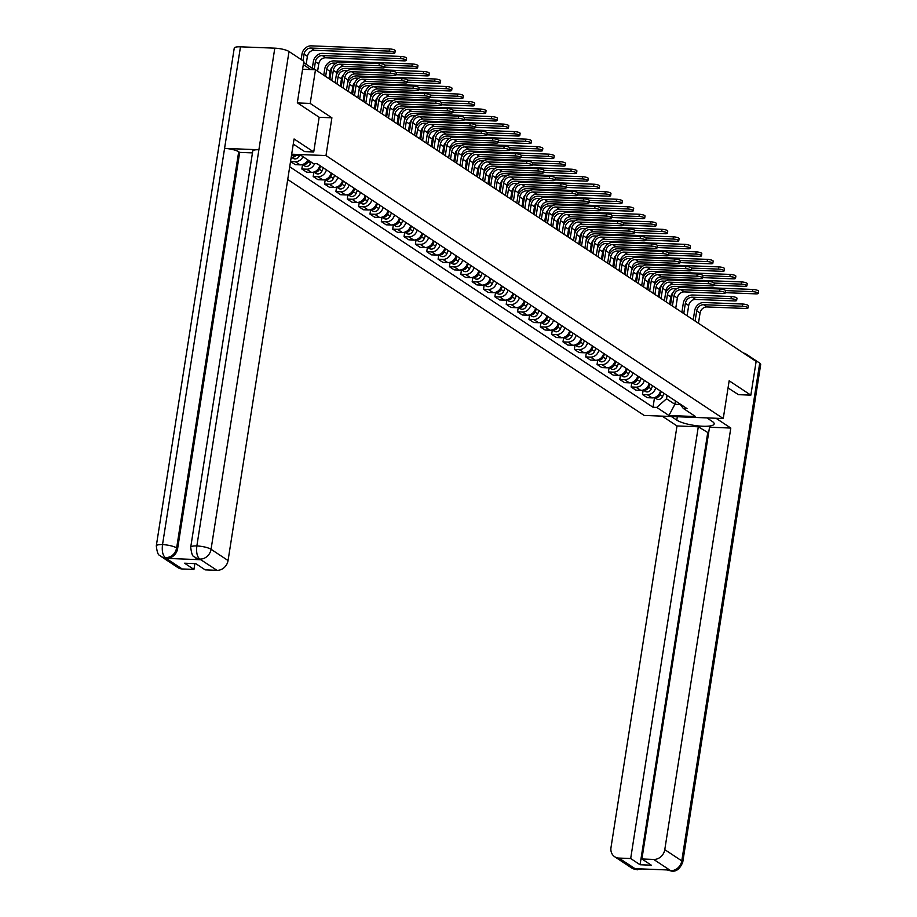 <?xml version="1.0" encoding="UTF-8"?>
<svg xmlns="http://www.w3.org/2000/svg" width="917" height="917" viewBox="0 0 917 917"><rect width="100%" height="100%" fill="white"/><g stroke="black" fill="none" stroke-linecap="round" stroke-linejoin="round"><path stroke-width="1.38" d="M287.732 179.491L644.158 415.435L723.249 418.542L325.982 155.558L331.897 117.8L310.198 103.438L315.482 69.749L756.135 361.447L750.851 395.147L729.164 380.784L723.249 418.542M738.196 394.654L750.851 395.147M310.198 103.438L297.544 102.945M302.587 69.245L315.482 69.749M303 156.704A8.104 7.038 123.5 0 1 295.308 161.679L290.551 161.484M290.54 161.53L295.285 164.67L300.111 164.854A8.104 7.038 -56.5 0 0 307.803 159.879M314.623 163.639A8.104 7.038 123.5 0 1 306.656 169.186L301.831 169.003L306.645 172.178L311.459 172.373A8.104 7.038 -56.5 0 0 319.827 165.53M311.195 162.126L310.645 163.455A4.402 3.828 123.5 0 1 304.57 165.874L302.541 164.521L301.831 169.003M326.383 169.863A8.104 7.038 123.5 0 1 318.016 176.706L313.19 176.523L317.993 179.698L322.818 179.892A8.104 7.038 -56.5 0 0 331.186 173.038M323.3 167.822L321.993 170.975A4.402 3.828 123.5 0 1 315.918 173.382L313.889 172.041L313.19 176.523M337.743 177.382A8.104 7.038 123.5 0 1 329.375 184.225L324.549 184.03L329.352 187.217L334.178 187.4A8.104 7.038 -56.5 0 0 342.545 180.557M334.659 175.342L333.352 178.494A4.402 3.828 123.5 0 1 327.277 180.901L325.248 179.56L324.549 184.03M349.09 184.902A8.104 7.038 123.5 0 1 340.723 191.745L335.897 191.55L340.7 194.736L345.526 194.92A8.104 7.038 -56.5 0 0 353.893 188.077M346.018 182.861L344.7 186.013A4.402 3.828 123.5 0 1 338.637 188.421L336.608 187.079L335.897 191.55M360.45 192.41A8.104 7.038 123.5 0 1 352.082 199.253L347.256 199.069L352.059 202.244L356.885 202.439A8.104 7.038 -56.5 0 0 365.253 195.596M357.366 190.381L356.06 193.521A4.402 3.828 123.5 0 1 349.985 195.94L347.956 194.587L347.256 199.069M371.798 199.929A8.104 7.038 123.5 0 1 363.43 206.772L358.604 206.589L363.419 209.764L368.244 209.959A8.104 7.038 -56.5 0 0 376.6 203.104M368.726 197.889L367.419 201.041A4.402 3.828 123.5 0 1 361.344 203.448L359.315 202.107L358.604 206.589M383.157 207.448A8.104 7.038 123.5 0 1 374.789 214.291L369.964 214.097L374.766 217.283L379.592 217.467A8.104 7.038 -56.5 0 0 387.96 210.623M380.074 205.408L378.767 208.56A4.402 3.828 123.5 0 1 372.703 210.967L370.663 209.626L369.964 214.097M394.516 214.968A8.104 7.038 123.5 0 1 386.149 221.811L381.323 221.616L386.126 224.803L390.951 224.986A8.104 7.038 -56.5 0 0 399.319 218.143M391.433 212.927L390.126 216.08A4.402 3.828 123.5 0 1 384.051 218.487L382.022 217.146L381.323 221.616M405.864 222.476A8.104 7.038 123.5 0 1 397.497 229.319L392.671 229.135L397.474 232.31L402.299 232.505A8.104 7.038 -56.5 0 0 410.667 225.662M402.792 220.447L401.474 223.599A4.402 3.828 123.5 0 1 395.41 226.006L393.382 224.654L392.671 229.135M417.224 229.995A8.104 7.038 123.5 0 1 408.856 236.838L404.03 236.655L408.833 239.83L413.659 240.025A8.104 7.038 -56.5 0 0 422.026 233.182M414.14 227.955L412.833 231.107A4.402 3.828 123.5 0 1 406.758 233.514L404.729 232.173L404.03 236.655M428.571 237.514A8.104 7.038 123.5 0 1 420.204 244.358L415.39 244.163L420.192 247.349L425.018 247.533A8.104 7.038 -56.5 0 0 433.386 240.69M425.499 235.474L424.193 238.626A4.402 3.828 123.5 0 1 418.118 241.033L416.089 239.692L415.39 244.163M439.931 245.034A8.104 7.038 123.5 0 1 431.563 251.877L426.737 251.682L431.54 254.869L436.366 255.052A8.104 7.038 -56.5 0 0 444.734 248.209M436.859 242.994L435.541 246.146A4.402 3.828 123.5 0 1 429.477 248.553L427.437 247.212L426.737 251.682M451.29 252.542A8.104 7.038 123.5 0 1 442.922 259.385L438.097 259.202L442.9 262.377L447.725 262.571A8.104 7.038 -56.5 0 0 456.093 255.728M448.207 250.513L446.9 253.665A4.402 3.828 123.5 0 1 440.825 256.072L438.796 254.72L438.097 259.202M462.638 260.061A8.104 7.038 123.5 0 1 454.27 266.904L449.445 266.721L454.247 269.896L459.073 270.091A8.104 7.038 -56.5 0 0 467.441 263.248M459.566 258.021L458.248 261.173A4.402 3.828 123.5 0 1 452.184 263.58L450.155 262.239L449.445 266.721M473.997 267.581A8.104 7.038 123.5 0 1 465.63 274.424L460.804 274.229L465.607 277.415L470.432 277.599A8.104 7.038 -56.5 0 0 478.8 270.756M470.914 265.54L469.607 268.692A4.402 3.828 123.5 0 1 463.532 271.1L461.503 269.758L460.804 274.229M485.345 275.1A8.104 7.038 123.5 0 1 476.978 281.943L472.163 281.748L476.966 284.935L481.792 285.118A8.104 7.038 -56.5 0 0 490.159 278.275M482.273 273.06L480.966 276.212A4.402 3.828 123.5 0 1 474.891 278.619L472.863 277.278L472.163 281.748M496.705 282.608A8.104 7.038 123.5 0 1 488.337 289.451L483.511 289.268L488.314 292.443L493.14 292.638A8.104 7.038 -56.5 0 0 501.507 285.795M493.633 280.579L492.314 283.731A4.402 3.828 123.5 0 1 486.251 286.138L484.21 284.786L483.511 289.268M508.064 290.127A8.104 7.038 123.5 0 1 499.696 296.97L494.871 296.787L499.673 299.962L504.499 300.157A8.104 7.038 -56.5 0 0 512.867 293.314M504.98 288.087L503.674 291.239A4.402 3.828 123.5 0 1 497.599 293.646L495.57 292.305L494.871 296.787M519.412 297.647A8.104 7.038 123.5 0 1 511.044 304.49L506.218 304.295L511.021 307.482L515.847 307.665A8.104 7.038 -56.5 0 0 524.215 300.822M516.34 295.606L515.022 298.759A4.402 3.828 123.5 0 1 508.958 301.166L506.929 299.825L506.218 304.295M530.771 305.166A8.104 7.038 123.5 0 1 522.403 312.009L517.578 311.814L522.381 315.001L527.206 315.184A8.104 7.038 -56.5 0 0 535.574 308.341M527.688 303.126L526.381 306.278A4.402 3.828 123.5 0 1 520.306 308.685L518.277 307.344L517.578 311.814M542.119 312.674A8.104 7.038 123.5 0 1 533.763 319.529L528.937 319.334L533.74 322.509L538.566 322.704A8.104 7.038 -56.5 0 0 546.933 315.861M539.047 310.645L537.74 313.797A4.402 3.828 123.5 0 1 531.665 316.205L529.636 314.852L528.937 319.334M553.478 320.193A8.104 7.038 123.5 0 1 545.111 327.037L540.285 326.853L545.088 330.028L549.913 330.223A8.104 7.038 -56.5 0 0 558.281 323.38M550.406 318.153L549.088 321.305A4.402 3.828 123.5 0 1 543.024 323.712L540.984 322.371L540.285 326.853M564.838 327.713A8.104 7.038 123.5 0 1 556.47 334.556L551.644 334.373L556.447 337.548L561.273 337.731A8.104 7.038 -56.5 0 0 569.64 330.888M561.754 325.673L560.447 328.825A4.402 3.828 123.5 0 1 554.372 331.232L552.343 329.891L551.644 334.373M576.185 335.232A8.104 7.038 123.5 0 1 567.818 342.075L562.992 341.881L567.795 345.067L572.621 345.25A8.104 7.038 -56.5 0 0 580.988 338.407M573.114 333.192L571.807 336.344A4.402 3.828 123.5 0 1 565.732 338.751L563.703 337.41L562.992 341.881M587.545 342.74A8.104 7.038 123.5 0 1 579.177 349.595L574.351 349.4L579.154 352.575L583.98 352.77A8.104 7.038 -56.5 0 0 592.348 345.927M584.461 340.711L583.155 343.864A4.402 3.828 123.5 0 1 577.08 346.271L575.051 344.918L574.351 349.4M598.904 350.26A8.104 7.038 123.5 0 1 590.537 357.103L585.711 356.919L590.514 360.094L595.339 360.289A8.104 7.038 -56.5 0 0 603.707 353.446M595.821 348.219L594.514 351.371A4.402 3.828 123.5 0 1 588.439 353.779L586.41 352.437L585.711 356.919M610.252 357.779A8.104 7.038 123.5 0 1 601.884 364.622L597.059 364.439L601.861 367.614L606.687 367.797A8.104 7.038 -56.5 0 0 615.055 360.954M607.18 355.739L605.862 358.891A4.402 3.828 123.5 0 1 599.798 361.298L597.769 359.957L597.059 364.439M621.611 365.298A8.104 7.038 123.5 0 1 613.244 372.142L608.418 371.947L613.221 375.133L618.047 375.317A8.104 7.038 -56.5 0 0 626.414 368.474M618.528 363.258L617.221 366.41A4.402 3.828 123.5 0 1 611.146 368.817L609.117 367.476L608.418 371.947M632.959 372.806A8.104 7.038 123.5 0 1 624.592 379.661L619.766 379.466L624.58 382.641L629.394 382.836A8.104 7.038 -56.5 0 0 637.762 375.993M629.887 370.777L628.581 373.93A4.402 3.828 123.5 0 1 622.505 376.337L620.477 374.996L619.766 379.466M644.319 380.326A8.104 7.038 123.5 0 1 635.951 387.169L631.125 386.985L635.928 390.161L640.754 390.355A8.104 7.038 -56.5 0 0 649.121 383.512M641.235 378.285L639.928 381.438A4.402 3.828 123.5 0 1 633.853 383.856L631.824 382.504L631.125 386.985M655.678 387.845A8.104 7.038 123.5 0 1 647.31 394.688L642.485 394.505L647.287 397.68L652.113 397.875A8.104 7.038 -56.5 0 0 660.481 391.02M652.595 385.805L651.288 388.957A4.402 3.828 123.5 0 1 645.213 391.364L643.184 390.023L642.485 394.505M291.549 155.111L301.177 155.489L313.408 163.581L317.122 163.73L687.028 408.604L683.303 408.455L695.533 416.547L668.963 415.504L656.732 407.412L666.521 398.769L674.889 404.305L680.357 404.523M289.715 166.768L653.019 407.263L656.732 407.412M291.686 154.216L325.982 155.558M319.15 117.296L331.897 117.8M675.416 400.924L674.889 404.305L668.963 415.504M667.049 395.376L666.521 398.769M295.079 155.248L290.953 158.893M654.532 397.542L653.019 407.263M679.852 403.858L683.303 408.455M329.879 79.286L331.301 70.231A8.895 7.726 123.5 0 1 340.631 61.989L379.306 63.514A4.046 0.94 8.9 0 1 384.98 65.245L384.636 67.445A4.046 0.94 -171.1 0 0 378.962 65.715L340.287 64.19A6.602 5.743 -56.5 0 0 333.352 70.311L331.759 80.524M340.287 64.19L343.634 66.414L382.309 67.927A4.046 0.94 -171.1 0 0 384.636 67.445M343.634 66.414A6.602 5.743 -56.5 0 0 336.711 72.523L335.106 82.748M301.143 59.548L301.991 54.092A8.895 7.726 123.5 0 1 311.322 45.85L389.553 48.922A4.046 0.94 8.9 0 1 395.227 50.653L394.883 52.854A4.046 0.94 -171.1 0 0 389.209 51.123L310.978 48.051A6.602 5.743 -56.5 0 0 304.054 54.172L303.011 60.786M306.163 64.259L307.401 56.384A6.602 5.743 -56.5 0 1 314.325 50.263L392.556 53.335A4.046 0.94 -171.1 0 0 394.883 52.854M299.504 155.42L299.286 155.947A4.402 3.828 123.5 0 1 293.211 158.354L292.271 157.735M296.053 155.294A4.402 3.828 123.5 0 1 292.924 157.162M341.239 86.806L342.66 77.75A8.895 7.726 123.5 0 1 351.979 69.509L390.665 71.022A4.046 0.94 8.9 0 1 396.339 72.764L395.995 74.965A4.046 0.94 -171.1 0 0 390.321 73.222L351.635 71.709A6.602 5.743 -56.5 0 0 344.712 77.83L343.107 88.043M351.635 71.709L354.982 73.922L393.668 75.446A4.046 0.94 -171.1 0 0 395.995 74.965M354.982 73.922A6.602 5.743 -56.5 0 0 348.059 80.043L346.466 90.256M352.598 94.313L354.008 85.258A8.895 7.726 123.5 0 1 363.338 77.028L402.013 78.541A4.046 0.94 8.9 0 1 407.698 80.272L407.354 82.473A4.046 0.94 -171.1 0 0 401.669 80.742L362.994 79.229A6.602 5.743 -56.5 0 0 356.071 85.338L354.466 95.563M362.994 79.229L366.341 81.441L405.016 82.954A4.046 0.94 -171.1 0 0 407.354 82.473M366.341 81.441A6.602 5.743 -56.5 0 0 359.418 87.562L357.813 97.775M190.713 547.243A10.832 2.499 8.9 0 1 196.857 545.947C196.112 552.286 197.063 556.642 199.7 559.003L195.344 557.719C194.404 555.519 192.226 559.508 190.713 547.243L252.748 151.041A10.832 2.499 8.9 0 1 258.892 149.758L274.802 48.165A10.832 2.499 8.9 0 1 289.015 51.512L303.825 61.324L297.326 102.796L319.162 117.261L313.729 151.97L304.627 151.603L294.3 144.771A19.819 4.585 -171.1 0 0 293.257 144.152M313.729 151.97L294.07 138.96L228.058 560.539A10.568 9.181 123.5 0 1 216.974 570.328L205.19 569.87L195.802 563.657L184.569 563.21L193.957 569.423L182.174 568.964A10.568 9.181 123.5 0 1 177.932 567.623L160.934 556.367A10.568 9.181 -56.5 0 0 165.175 557.719L182.174 568.964M160.934 556.367C159.994 554.177 157.816 558.132 156.303 545.89L234.248 48.108A10.832 2.499 8.9 0 1 240.472 46.824L224.573 148.405A10.832 2.499 8.9 0 1 238.695 151.752L176.649 547.942L177.634 548.595A10.568 9.181 123.5 0 1 166.55 558.384L200.559 559.714A10.568 9.181 123.5 0 1 196.318 558.373L195.344 557.719M274.802 48.165L240.472 46.824M289.015 51.512L211.059 549.294A10.832 2.499 8.9 0 0 196.857 545.947L258.892 149.758L224.573 148.405L162.527 544.606C161.77 550.934 162.699 555.278 165.301 557.651L165.175 557.719M193.957 569.423L194.863 563.611M252.462 152.898L239.681 152.405L177.634 548.595M239.681 152.405L238.695 151.752M677.319 416.742L676.792 420.135A19.819 4.585 -171.1 0 0 698.433 425.947A19.819 4.585 -171.1 0 0 714.171 423.895A19.819 4.585 -171.1 0 0 712.383 421.533L706.904 417.9M676.792 420.135L671.313 416.501M662.212 416.146L677.01 425.947L698.296 426.783L630.678 858.53L618.895 858.071L636.169 869.396L635.298 868.686L669.318 870.015L670.694 870.68L653.695 859.435A10.568 9.181 -56.5 0 0 664.779 849.646L681.778 860.891L759.723 363.121L744.913 353.309L744.81 353.962M708.612 433.03L698.296 426.783M707.683 432.996L640.066 864.742L651.299 865.189L641.911 858.965L709.517 427.219L730.803 428.056L664.779 849.646M715.994 418.255L730.803 428.056M677.01 425.947L610.997 847.537A10.568 9.181 -56.5 0 0 614.654 856.719A10.568 9.181 -56.5 0 0 618.895 858.071M759.723 363.121A10.832 2.499 8.9 0 1 760.697 364.416L682.752 862.186A10.832 2.499 8.9 0 0 681.778 860.891A10.568 9.181 123.5 0 1 670.694 870.68M743.767 353.263L744.913 353.309M641.911 858.965L653.695 859.435M640.066 864.742L630.678 858.53M738.437 394.654L728.052 387.925M639.619 868.846L636.283 869.327M642.026 868.949L636.169 869.396M682.752 862.186C680.07 868.708 676.425 871.7 671.806 871.15L670.568 870.749M312.296 68.317L313.35 61.599A8.895 7.726 123.5 0 1 322.681 53.369L400.901 56.441A4.046 0.94 8.9 0 1 406.586 58.172L406.242 60.373A4.046 0.94 -171.1 0 0 400.557 58.642L322.337 55.57A6.602 5.743 -56.5 0 0 315.402 61.68L314.176 69.554M317.614 71.171L318.749 63.903A6.602 5.743 -56.5 0 1 325.684 57.782L403.904 60.854A4.046 0.94 -171.1 0 0 406.242 60.373M308.57 160.395L308.02 161.724A4.402 3.828 123.5 0 1 302.656 164.487M323.747 75.228L324.71 69.119A8.895 7.726 123.5 0 1 334.029 60.889L412.26 63.949A4.046 0.94 8.9 0 1 417.934 65.692L417.59 67.892A4.046 0.94 -171.1 0 0 411.916 66.15L384.957 65.096M384.682 67.17L415.263 68.374A4.046 0.94 -171.1 0 0 417.59 67.892M332.275 67.25A6.602 5.743 -56.5 0 0 330.109 71.423L328.974 78.679M336.092 63.181L333.685 63.09A6.602 5.743 -56.5 0 0 326.761 69.199L325.627 76.466M320.686 166.092L319.38 169.244A4.402 3.828 123.5 0 1 314.004 172.006M363.946 101.833L365.367 92.777A8.895 7.726 123.5 0 1 374.698 84.536L413.372 86.06A4.046 0.94 8.9 0 1 419.046 87.791L418.702 89.992A4.046 0.94 -171.1 0 0 413.028 88.261L374.354 86.737A6.602 5.743 -56.5 0 0 367.419 92.858L365.826 103.071M374.354 86.737L377.701 88.96L416.375 90.474A4.046 0.94 -171.1 0 0 418.702 89.992M377.701 88.96A6.602 5.743 -56.5 0 0 370.766 95.07L369.173 105.295M375.305 109.352L376.715 100.297A8.895 7.726 123.5 0 1 386.046 92.055L424.731 93.58A4.046 0.94 8.9 0 1 430.405 95.311L430.062 97.511A4.046 0.94 -171.1 0 0 424.388 95.781L385.702 94.256A6.602 5.743 -56.5 0 0 378.778 100.377L377.174 110.59M385.702 94.256L389.049 96.48L427.735 97.993A4.046 0.94 -171.1 0 0 430.062 97.511M389.049 96.48A6.602 5.743 -56.5 0 0 382.125 102.589L380.521 112.814M386.653 116.872L388.074 107.816A8.895 7.726 123.5 0 1 397.405 99.575L436.079 101.088A4.046 0.94 8.9 0 1 441.765 102.83L441.409 105.031A4.046 0.94 -171.1 0 0 435.735 103.289L397.061 101.776A6.602 5.743 -56.5 0 0 390.138 107.897L388.533 118.11M397.061 101.776L400.408 103.988L439.083 105.512A4.046 0.94 -171.1 0 0 441.409 105.031M400.408 103.988A6.602 5.743 -56.5 0 0 393.485 110.109L391.88 120.322M336.092 76.42A8.895 7.726 123.5 0 1 345.388 68.397L423.62 71.469A4.046 0.94 8.9 0 1 429.294 73.2L428.95 75.4A4.046 0.94 -171.1 0 0 423.276 73.669L396.316 72.615M396.041 74.69L426.623 75.882A4.046 0.94 -171.1 0 0 428.95 75.4M343.634 74.77A6.602 5.743 -56.5 0 0 341.468 78.931L340.322 86.198M347.451 70.701L345.044 70.598A6.602 5.743 -56.5 0 0 338.121 76.719L336.975 83.986M332.034 173.611L330.728 176.763A4.402 3.828 123.5 0 1 325.363 179.526M347.451 83.94A8.895 7.726 123.5 0 1 356.747 75.916L434.967 78.988A4.046 0.94 8.9 0 1 440.653 80.719L440.298 82.92A4.046 0.94 -171.1 0 0 434.624 81.189L407.675 80.134M407.389 82.209L437.971 83.401A4.046 0.94 -171.1 0 0 440.298 82.92M354.994 82.278A6.602 5.743 -56.5 0 0 352.816 86.45L351.681 93.717M358.811 78.209L356.404 78.117A6.602 5.743 -56.5 0 0 349.469 84.238L348.334 91.494M343.394 181.119L342.087 184.271A4.402 3.828 123.5 0 1 336.722 187.034M358.811 91.459A8.895 7.726 123.5 0 1 368.095 83.436L446.327 86.507A4.046 0.94 8.9 0 1 452.001 88.238L451.657 90.439A4.046 0.94 -171.1 0 0 445.983 88.708L419.023 87.642M418.748 89.717L449.33 90.921A4.046 0.94 -171.1 0 0 451.657 90.439M366.341 89.797A6.602 5.743 -56.5 0 0 364.175 93.97L363.04 101.237M370.159 85.728L367.751 85.636A6.602 5.743 -56.5 0 0 360.828 91.746L359.693 99.013M354.753 188.638L353.435 191.791A4.402 3.828 123.5 0 1 348.07 194.553M398.012 124.38L399.434 115.324A8.895 7.726 123.5 0 1 408.753 107.094L447.439 108.607A4.046 0.94 8.9 0 1 453.113 110.338L452.769 112.539A4.046 0.94 -171.1 0 0 447.095 110.808L408.409 109.295A6.602 5.743 -56.5 0 0 401.486 115.404L399.892 125.629M408.409 109.295L411.767 111.507L450.442 113.02A4.046 0.94 -171.1 0 0 452.769 112.539M411.767 111.507A6.602 5.743 -56.5 0 0 404.833 117.628L403.239 127.841M370.159 98.979A8.895 7.726 123.5 0 1 379.455 90.955L457.675 94.015A4.046 0.94 8.9 0 1 463.36 95.758L463.016 97.959A4.046 0.94 -171.1 0 0 457.331 96.216L430.382 95.162M430.107 97.236L460.689 98.44A4.046 0.94 -171.1 0 0 463.016 97.959M377.701 97.317A6.602 5.743 -56.5 0 0 375.534 101.489L374.388 108.745M381.518 93.247L379.111 93.156A6.602 5.743 -56.5 0 0 372.176 99.265L371.041 106.532M366.101 196.158L364.794 199.31A4.402 3.828 123.5 0 1 359.43 202.072M409.372 131.899L410.782 122.844A8.895 7.726 123.5 0 1 420.112 114.602L458.787 116.127A4.046 0.94 8.9 0 1 464.472 117.857L464.128 120.058A4.046 0.94 -171.1 0 0 458.443 118.327L419.768 116.803A6.602 5.743 -56.5 0 0 412.845 122.924L411.24 133.137M419.768 116.803L423.115 119.027L461.801 120.54A4.046 0.94 -171.1 0 0 464.128 120.058M423.115 119.027A6.602 5.743 -56.5 0 0 416.192 125.136L414.587 135.361M381.518 106.487A8.895 7.726 123.5 0 1 390.802 98.463L469.034 101.535A4.046 0.94 8.9 0 1 474.708 103.266L474.364 105.466A4.046 0.94 -171.1 0 0 468.69 103.736L441.73 102.681M441.455 104.756L472.037 105.948A4.046 0.94 -171.1 0 0 474.364 105.466M389.049 104.836A6.602 5.743 -56.5 0 0 386.882 108.997L385.748 116.264M392.877 100.767L390.459 100.664A6.602 5.743 -56.5 0 0 383.535 106.785L382.4 114.052M377.46 203.677L376.153 206.829A4.402 3.828 123.5 0 1 370.777 209.592M420.72 139.418L422.141 130.363A8.895 7.726 123.5 0 1 431.471 122.121L470.146 123.646A4.046 0.94 8.9 0 1 475.82 125.377L475.476 127.578A4.046 0.94 -171.1 0 0 469.802 125.847L431.128 124.322A6.602 5.743 -56.5 0 0 424.193 130.443L422.599 140.656M431.128 124.322L434.475 126.546L473.149 128.059A4.046 0.94 -171.1 0 0 475.476 127.578M434.475 126.546A6.602 5.743 -56.5 0 0 427.54 132.656L425.947 142.88M392.866 114.006A8.895 7.726 123.5 0 1 402.162 105.982L480.393 109.054A4.046 0.94 8.9 0 1 486.067 110.785L485.723 112.986A4.046 0.94 -171.1 0 0 480.05 111.255L453.09 110.2M452.815 112.275L483.397 113.467A4.046 0.94 -171.1 0 0 485.723 112.986M400.408 112.344A6.602 5.743 -56.5 0 0 398.242 116.516L397.095 123.784M404.225 108.275L401.818 108.183A6.602 5.743 -56.5 0 0 394.895 114.304L393.748 121.56M388.808 211.185L387.501 214.337A4.402 3.828 123.5 0 1 382.137 217.1M432.079 146.938L433.5 137.882A8.895 7.726 123.5 0 1 442.819 129.641L481.505 131.154A4.046 0.94 8.9 0 1 487.179 132.896L486.835 135.097A4.046 0.94 -171.1 0 0 481.161 133.355L442.475 131.842A6.602 5.743 -56.5 0 0 435.552 137.963L433.947 148.176M442.475 131.842L445.822 134.054L484.508 135.578A4.046 0.94 -171.1 0 0 486.835 135.097M445.822 134.054A6.602 5.743 -56.5 0 0 438.899 140.175L437.294 150.388M404.225 121.525A8.895 7.726 123.5 0 1 413.521 113.502L491.741 116.574A4.046 0.94 8.9 0 1 497.427 118.304L497.071 120.505A4.046 0.94 -171.1 0 0 491.397 118.774L464.449 117.708M464.162 119.783L494.744 120.987A4.046 0.94 -171.1 0 0 497.071 120.505M411.767 119.863A6.602 5.743 -56.5 0 0 409.59 124.036L408.455 131.303M415.584 115.794L413.177 115.702A6.602 5.743 -56.5 0 0 406.242 121.812L405.108 129.079M400.167 218.705L398.861 221.857A4.402 3.828 123.5 0 1 393.496 224.619M443.427 154.446L444.848 145.39A8.895 7.726 123.5 0 1 454.179 137.16L492.853 138.673A4.046 0.94 8.9 0 1 498.539 140.416L498.183 142.616A4.046 0.94 -171.1 0 0 492.509 140.874L453.835 139.361A6.602 5.743 -56.5 0 0 446.911 145.471L445.307 155.695M453.835 139.361L457.182 141.573L495.856 143.098A4.046 0.94 -171.1 0 0 498.183 142.616M457.182 141.573A6.602 5.743 -56.5 0 0 450.258 147.694L448.654 157.907M415.584 129.045A8.895 7.726 123.5 0 1 424.869 121.021L503.101 124.082A4.046 0.94 8.9 0 1 508.775 125.824L508.431 128.025A4.046 0.94 -171.1 0 0 502.757 126.282L475.797 125.228M475.522 127.303L506.104 128.506A4.046 0.94 -171.1 0 0 508.431 128.025M423.115 127.383A6.602 5.743 -56.5 0 0 420.949 131.555L419.814 138.811M426.932 123.314L424.525 123.222A6.602 5.743 -56.5 0 0 417.602 129.331L416.467 136.599M411.527 226.224L410.208 229.376A4.402 3.828 123.5 0 1 404.844 232.139M454.786 161.965L456.207 152.91A8.895 7.726 123.5 0 1 465.538 144.668L504.212 146.193A4.046 0.94 8.9 0 1 509.886 147.924L509.543 150.124A4.046 0.94 -171.1 0 0 503.869 148.394L465.183 146.88A6.602 5.743 -56.5 0 0 458.259 152.99L456.666 163.215M465.183 146.88L468.541 149.093L507.216 150.606A4.046 0.94 -171.1 0 0 509.543 150.124M468.541 149.093A6.602 5.743 -56.5 0 0 461.606 155.202L460.013 165.427M426.932 136.553A8.895 7.726 123.5 0 1 436.228 128.529L514.46 131.601A4.046 0.94 8.9 0 1 520.134 133.332L519.79 135.544A4.046 0.94 -171.1 0 0 514.105 133.802L487.156 132.747M486.881 134.822L517.463 136.025A4.046 0.94 -171.1 0 0 519.79 135.544M434.475 134.902A6.602 5.743 -56.5 0 0 432.308 139.063L431.162 146.33M438.292 130.833L435.884 130.73A6.602 5.743 -56.5 0 0 428.95 136.851L427.815 144.118M422.875 233.743L421.568 236.895A4.402 3.828 123.5 0 1 416.203 239.658M466.145 169.485L467.555 160.429A8.895 7.726 123.5 0 1 476.886 152.188L515.572 153.712A4.046 0.94 8.9 0 1 521.246 155.443L520.902 157.644A4.046 0.94 -171.1 0 0 515.216 155.913L476.542 154.388A6.602 5.743 -56.5 0 0 469.619 160.509L468.014 170.722M476.542 154.388L479.889 156.612L518.575 158.125A4.046 0.94 -171.1 0 0 520.902 157.644M479.889 156.612A6.602 5.743 -56.5 0 0 472.966 162.722L471.361 172.946M438.292 144.072A8.895 7.726 123.5 0 1 447.576 136.048L525.808 139.12A4.046 0.94 8.9 0 1 531.482 140.851L531.138 143.052A4.046 0.94 -171.1 0 0 525.464 141.321L498.504 140.267M498.229 142.341L528.811 143.533A4.046 0.94 -171.1 0 0 531.138 143.052M445.822 142.41A6.602 5.743 -56.5 0 0 443.656 146.582L442.521 153.85M449.651 138.341L447.232 138.249A6.602 5.743 -56.5 0 0 440.309 144.37L439.174 151.637M434.234 241.263L432.927 244.403A4.402 3.828 123.5 0 1 427.551 247.166M477.493 177.004L478.915 167.949A8.895 7.726 123.5 0 1 488.245 159.707L526.92 161.22A4.046 0.94 8.9 0 1 532.594 162.962L532.25 165.163A4.046 0.94 -171.1 0 0 526.576 163.421L487.901 161.908A6.602 5.743 -56.5 0 0 480.966 168.029L479.373 178.242M487.901 161.908L491.248 164.12L529.923 165.645A4.046 0.94 -171.1 0 0 532.25 165.163M491.248 164.12A6.602 5.743 -56.5 0 0 484.314 170.241L482.72 180.454M449.639 151.592A8.895 7.726 123.5 0 1 458.936 143.568L537.167 146.64A4.046 0.94 8.9 0 1 542.841 148.371L542.497 150.571A4.046 0.94 -171.1 0 0 536.823 148.841L509.863 147.775M509.588 149.849L540.17 151.053A4.046 0.94 -171.1 0 0 542.497 150.571M457.182 149.93A6.602 5.743 -56.5 0 0 455.015 154.102L453.881 161.369M460.999 145.86L458.592 145.769A6.602 5.743 -56.5 0 0 451.668 151.878L450.522 159.145M445.593 248.771L444.275 251.923A4.402 3.828 123.5 0 1 438.911 254.685M488.853 184.523L490.274 175.456A8.895 7.726 123.5 0 1 499.593 167.226L538.279 168.739A4.046 0.94 8.9 0 1 543.953 170.482L543.609 172.683A4.046 0.94 -171.1 0 0 537.935 170.94L499.249 169.427A6.602 5.743 -56.5 0 0 492.326 175.537L490.721 185.761M499.249 169.427L502.596 171.639L541.282 173.164A4.046 0.94 -171.1 0 0 543.609 172.683M502.596 171.639A6.602 5.743 -56.5 0 0 495.673 177.76L494.068 187.974M460.999 159.111A8.895 7.726 123.5 0 1 470.295 151.087L548.515 154.148A4.046 0.94 8.9 0 1 554.2 155.89L553.857 158.091A4.046 0.94 -171.1 0 0 548.171 156.349L521.223 155.294M520.936 157.369L551.518 158.572A4.046 0.94 -171.1 0 0 553.857 158.091M468.541 157.449A6.602 5.743 -56.5 0 0 466.363 161.621L465.228 168.877M472.358 153.38L469.951 153.288A6.602 5.743 -56.5 0 0 463.016 159.398L461.881 166.665M456.941 256.29L455.634 259.442A4.402 3.828 123.5 0 1 450.27 262.205M500.201 192.031L501.622 182.976A8.895 7.726 123.5 0 1 510.952 174.746L549.627 176.259A4.046 0.94 8.9 0 1 555.312 177.99L554.957 180.19A4.046 0.94 -171.1 0 0 549.283 178.46L510.609 176.947A6.602 5.743 -56.5 0 0 503.685 183.056L502.08 193.281M510.609 176.947L513.956 179.159L552.63 180.672A4.046 0.94 -171.1 0 0 554.957 180.19M513.956 179.159A6.602 5.743 -56.5 0 0 507.032 185.28L505.427 195.493M472.358 166.63A8.895 7.726 123.5 0 1 481.643 158.595L559.874 161.667A4.046 0.94 8.9 0 1 565.548 163.409L565.204 165.61A4.046 0.94 -171.1 0 0 559.53 163.868L532.571 162.813M532.296 164.888L562.878 166.092A4.046 0.94 -171.1 0 0 565.204 165.61M479.889 164.968A6.602 5.743 -56.5 0 0 477.723 169.129L476.588 176.396M483.706 160.899L481.299 160.796A6.602 5.743 -56.5 0 0 474.376 166.917L473.241 174.184M468.3 263.809L466.982 266.962A4.402 3.828 123.5 0 1 461.618 269.724M511.56 199.551L512.981 190.495A8.895 7.726 123.5 0 1 522.312 182.254L560.986 183.778A4.046 0.94 8.9 0 1 566.66 185.509L566.316 187.71A4.046 0.94 -171.1 0 0 560.642 185.979L521.956 184.455A6.602 5.743 -56.5 0 0 515.033 190.576L513.44 200.789M521.956 184.455L525.315 186.678L563.989 188.191A4.046 0.94 -171.1 0 0 566.316 187.71M525.315 186.678A6.602 5.743 -56.5 0 0 518.38 192.788L516.787 203.012M483.706 174.138A8.895 7.726 123.5 0 1 493.002 166.115L571.234 169.186A4.046 0.94 8.9 0 1 576.908 170.917L576.564 173.118A4.046 0.94 -171.1 0 0 570.878 171.387L543.93 170.333M543.655 172.407L574.237 173.6A4.046 0.94 -171.1 0 0 576.564 173.118M491.248 172.476A6.602 5.743 -56.5 0 0 489.082 176.649L487.936 183.916M495.065 168.407L492.658 168.315A6.602 5.743 -56.5 0 0 485.723 174.436L484.589 181.704M479.648 271.329L478.342 274.47A4.402 3.828 123.5 0 1 472.977 277.243M522.919 207.07L524.329 198.015A8.895 7.726 123.5 0 1 533.66 189.773L572.346 191.286A4.046 0.94 8.9 0 1 578.019 193.029L577.676 195.229A4.046 0.94 -171.1 0 0 571.99 193.487L533.316 191.974A6.602 5.743 -56.5 0 0 526.392 198.095L524.788 208.308M533.316 191.974L536.663 194.186L575.349 195.711A4.046 0.94 -171.1 0 0 577.676 195.229M536.663 194.186A6.602 5.743 -56.5 0 0 529.739 200.307L528.135 210.52M495.065 181.658A8.895 7.726 123.5 0 1 504.35 173.634L582.582 176.706A4.046 0.94 8.9 0 1 588.256 178.437L587.912 180.638A4.046 0.94 -171.1 0 0 582.238 178.907L555.278 177.841M555.003 179.915L585.585 181.119A4.046 0.94 -171.1 0 0 587.912 180.638M502.596 179.996A6.602 5.743 -56.5 0 0 500.43 184.168L499.295 191.435M506.425 175.926L504.006 175.835A6.602 5.743 -56.5 0 0 497.083 181.956L495.948 189.211M491.008 278.837L489.701 281.989A4.402 3.828 123.5 0 1 484.325 284.751M534.267 214.589L535.688 205.523A8.895 7.726 123.5 0 1 545.019 197.293L583.693 198.806A4.046 0.94 8.9 0 1 589.367 200.548L589.023 202.749A4.046 0.94 -171.1 0 0 583.35 201.006L544.675 199.493A6.602 5.743 -56.5 0 0 537.74 205.603L536.147 215.827M544.675 199.493L548.022 201.706L586.697 203.23A4.046 0.94 -171.1 0 0 589.023 202.749M548.022 201.706A6.602 5.743 -56.5 0 0 541.099 207.827L539.494 218.04M506.413 189.177A8.895 7.726 123.5 0 1 515.709 181.153L593.941 184.214A4.046 0.94 8.9 0 1 599.615 185.956L599.271 188.157A4.046 0.94 -171.1 0 0 593.597 186.415L566.637 185.36M566.362 187.435L596.944 188.638A4.046 0.94 -171.1 0 0 599.271 188.157M513.956 187.515A6.602 5.743 -56.5 0 0 511.789 191.687L510.654 198.943M517.773 183.446L515.365 183.354A6.602 5.743 -56.5 0 0 508.442 189.464L507.296 196.731M502.367 286.356L501.049 289.508A4.402 3.828 123.5 0 1 495.684 292.271M545.626 222.097L547.048 213.042A8.895 7.726 123.5 0 1 556.367 204.812L595.053 206.325A4.046 0.94 8.9 0 1 600.727 208.056L600.383 210.257A4.046 0.94 -171.1 0 0 594.709 208.526L556.023 207.013A6.602 5.743 -56.5 0 0 549.1 213.122L547.495 223.347M556.023 207.013L559.37 209.225L598.056 210.738A4.046 0.94 -171.1 0 0 600.383 210.257M559.37 209.225A6.602 5.743 -56.5 0 0 552.447 215.346L550.853 225.559M517.773 196.696A8.895 7.726 123.5 0 1 527.069 188.661L605.289 191.733A4.046 0.94 8.9 0 1 610.974 193.476L610.63 195.676A4.046 0.94 -171.1 0 0 604.945 193.934L577.997 192.879M577.71 194.954L608.292 196.158A4.046 0.94 -171.1 0 0 610.63 195.676M525.315 195.034A6.602 5.743 -56.5 0 0 523.137 199.195L522.002 206.463M529.132 190.965L526.725 190.862A6.602 5.743 -56.5 0 0 519.79 196.983L518.655 204.25M513.715 293.876L512.408 297.028A4.402 3.828 123.5 0 1 507.044 299.79M556.974 229.617L558.396 220.561A8.895 7.726 123.5 0 1 567.726 212.32L606.401 213.844A4.046 0.94 8.9 0 1 612.086 215.575L611.742 217.776A4.046 0.94 -171.1 0 0 606.057 216.045L567.382 214.521A6.602 5.743 -56.5 0 0 560.459 220.642L558.854 230.855M567.382 214.521L570.729 216.744L609.404 218.257A4.046 0.94 -171.1 0 0 611.742 217.776M570.729 216.744A6.602 5.743 -56.5 0 0 563.806 222.854L562.201 233.078M529.132 204.204A8.895 7.726 123.5 0 1 538.417 196.181L616.648 199.253A4.046 0.94 8.9 0 1 622.322 200.983L621.978 203.184A4.046 0.94 -171.1 0 0 616.304 201.453L589.344 200.399M589.069 202.474L619.651 203.666A4.046 0.94 -171.1 0 0 621.978 203.184M536.663 202.542A6.602 5.743 -56.5 0 0 534.496 206.715L533.362 213.982M540.48 198.473L538.073 198.381A6.602 5.743 -56.5 0 0 531.149 204.502L530.015 211.77M525.074 301.395L523.767 304.547A4.402 3.828 123.5 0 1 518.392 307.31M568.334 237.136L569.755 228.081A8.895 7.726 123.5 0 1 579.086 219.839L617.76 221.352A4.046 0.94 8.9 0 1 623.434 223.095L623.09 225.295A4.046 0.94 -171.1 0 0 617.416 223.565L578.742 222.04A6.602 5.743 -56.5 0 0 571.807 228.161L570.214 238.374M578.742 222.04L582.089 224.252L620.763 225.777A4.046 0.94 -171.1 0 0 623.09 225.295M582.089 224.252A6.602 5.743 -56.5 0 0 575.154 230.373L573.561 240.586M540.48 211.724A8.895 7.726 123.5 0 1 549.776 203.7L628.007 206.772A4.046 0.94 8.9 0 1 633.681 208.503L633.338 210.704A4.046 0.94 -171.1 0 0 627.664 208.973L600.704 207.907M600.429 209.982L631.011 211.185A4.046 0.94 -171.1 0 0 633.338 210.704M548.022 210.062A6.602 5.743 -56.5 0 0 545.856 214.234L544.709 221.501M551.839 205.993L549.432 205.901A6.602 5.743 -56.5 0 0 542.509 212.022L541.362 219.278M536.422 308.903L535.115 312.055A4.402 3.828 123.5 0 1 529.751 314.818M579.693 244.656L581.103 235.589A8.895 7.726 123.5 0 1 590.433 227.359L629.119 228.872A4.046 0.94 8.9 0 1 634.793 230.614L634.449 232.815A4.046 0.94 -171.1 0 0 628.775 231.073L590.089 229.559A6.602 5.743 -56.5 0 0 583.166 235.669L581.561 245.894M590.089 229.559L593.437 231.772L632.122 233.296A4.046 0.94 -171.1 0 0 634.449 232.815M593.437 231.772A6.602 5.743 -56.5 0 0 586.513 237.893L584.908 248.106M551.839 219.243A8.895 7.726 123.5 0 1 561.124 211.219L639.355 214.28A4.046 0.94 8.9 0 1 645.029 216.022L644.685 218.223A4.046 0.94 -171.1 0 0 639.011 216.481L612.052 215.426M611.777 217.501L642.358 218.705A4.046 0.94 -171.1 0 0 644.685 218.223M559.37 217.581A6.602 5.743 -56.5 0 0 557.204 221.754L556.069 229.009M563.198 213.512L560.78 213.42A6.602 5.743 -56.5 0 0 553.857 219.53L552.722 226.797M547.781 316.422L546.475 319.575A4.402 3.828 123.5 0 1 541.099 322.337M591.041 252.164L592.462 243.108A8.895 7.726 123.5 0 1 601.793 234.878L640.467 236.391A4.046 0.94 8.9 0 1 646.141 238.122L645.797 240.323A4.046 0.94 -171.1 0 0 640.123 238.592L601.449 237.079A6.602 5.743 -56.5 0 0 594.514 243.188L592.921 253.413M601.449 237.079L604.796 239.291L643.47 240.804A4.046 0.94 -171.1 0 0 645.797 240.323M604.796 239.291A6.602 5.743 -56.5 0 0 597.873 245.412L596.268 255.625M563.187 226.763A8.895 7.726 123.5 0 1 572.483 218.727L650.715 221.799A4.046 0.94 8.9 0 1 656.389 223.542L656.045 225.742A4.046 0.94 -171.1 0 0 650.371 224L623.411 222.946M623.136 225.02L653.718 226.224A4.046 0.94 -171.1 0 0 656.045 225.742M570.729 225.101A6.602 5.743 -56.5 0 0 568.563 229.261L567.428 236.529M574.546 221.031L572.139 220.928A6.602 5.743 -56.5 0 0 565.216 227.049L564.07 234.316M559.141 323.942L557.823 327.094A4.402 3.828 123.5 0 1 552.458 329.856M602.4 259.683L603.822 250.628A8.895 7.726 123.5 0 1 613.141 242.386L651.827 243.911A4.046 0.94 8.9 0 1 657.5 245.641L657.157 247.842A4.046 0.94 -171.1 0 0 651.483 246.111L612.797 244.587A6.602 5.743 -56.5 0 0 605.873 250.708L604.269 260.921M612.797 244.587L616.144 246.811L654.83 248.324A4.046 0.94 -171.1 0 0 657.157 247.842M616.144 246.811A6.602 5.743 -56.5 0 0 609.22 252.92L607.627 263.145M574.546 234.271A8.895 7.726 123.5 0 1 583.842 226.247L662.063 229.319A4.046 0.94 8.9 0 1 667.748 231.05L667.404 233.25A4.046 0.94 -171.1 0 0 661.719 231.52L634.77 230.465M634.484 232.54L665.066 233.732A4.046 0.94 -171.1 0 0 667.404 233.25M582.089 232.609A6.602 5.743 -56.5 0 0 579.911 236.781L578.776 244.048M585.906 228.539L583.499 228.448A6.602 5.743 -56.5 0 0 576.564 234.569L575.429 241.836M570.489 331.461L569.182 334.613A4.402 3.828 123.5 0 1 563.817 337.376M613.748 267.202L615.169 258.147A8.895 7.726 123.5 0 1 624.5 249.905L663.174 251.43A4.046 0.94 8.9 0 1 668.86 253.161L668.516 255.362A4.046 0.94 -171.1 0 0 662.831 253.631L624.156 252.106A6.602 5.743 -56.5 0 0 617.233 258.227L615.628 268.44M624.156 252.106L627.503 254.318L666.178 255.843A4.046 0.94 -171.1 0 0 668.516 255.362M627.503 254.318A6.602 5.743 -56.5 0 0 620.58 260.439L618.975 270.653M585.906 241.79A8.895 7.726 123.5 0 1 595.19 233.766L673.422 236.838A4.046 0.94 8.9 0 1 679.096 238.569L678.752 240.77A4.046 0.94 -171.1 0 0 673.078 239.039L646.118 237.973M645.843 240.048L676.425 241.251A4.046 0.94 -171.1 0 0 678.752 240.77M593.437 240.128A6.602 5.743 -56.5 0 0 591.27 244.3L590.135 251.567M597.254 236.059L594.846 235.967A6.602 5.743 -56.5 0 0 587.923 242.088L586.788 249.344M581.848 338.969L580.541 342.121A4.402 3.828 123.5 0 1 575.165 344.884M625.107 274.722L626.529 265.655A8.895 7.726 123.5 0 1 635.859 257.425L674.534 258.938A4.046 0.94 8.9 0 1 680.208 260.68L679.864 262.881A4.046 0.94 -171.1 0 0 674.19 261.139L635.515 259.626A6.602 5.743 -56.5 0 0 628.581 265.735L626.987 275.96M635.515 259.626L638.862 261.838L677.537 263.362A4.046 0.94 -171.1 0 0 679.864 262.881M638.862 261.838A6.602 5.743 -56.5 0 0 631.928 267.959L630.334 278.172M597.254 249.309A8.895 7.726 123.5 0 1 606.55 241.286L684.781 244.346A4.046 0.94 8.9 0 1 690.455 246.088L690.111 248.289A4.046 0.94 -171.1 0 0 684.437 246.558L657.478 245.492M657.202 247.567L687.784 248.771A4.046 0.94 -171.1 0 0 690.111 248.289M604.796 247.647A6.602 5.743 -56.5 0 0 602.629 251.82L601.483 259.075M608.613 243.578L606.206 243.486A6.602 5.743 -56.5 0 0 599.282 249.596L598.136 256.863M593.196 346.488L591.889 349.641A4.402 3.828 123.5 0 1 586.525 352.403M636.467 282.23L637.877 273.174A8.895 7.726 123.5 0 1 647.207 264.944L685.893 266.457A4.046 0.94 8.9 0 1 691.567 268.188L691.223 270.389A4.046 0.94 -171.1 0 0 685.549 268.658L646.863 267.145A6.602 5.743 -56.5 0 0 639.94 273.255L638.335 283.479M646.863 267.145L650.21 269.357L688.896 270.87A4.046 0.94 -171.1 0 0 691.223 270.389M650.21 269.357A6.602 5.743 -56.5 0 0 643.287 275.478L641.682 285.691M608.613 256.829A8.895 7.726 123.5 0 1 617.909 248.794L696.129 251.866A4.046 0.94 8.9 0 1 701.803 253.608L701.459 255.809A4.046 0.94 -171.1 0 0 695.785 254.066L668.837 253.012M668.55 255.086L699.132 256.29A4.046 0.94 -171.1 0 0 701.459 255.809M616.155 255.167A6.602 5.743 -56.5 0 0 613.977 259.328L612.843 266.595M619.972 251.098L617.554 250.994A6.602 5.743 -56.5 0 0 610.63 257.115L609.496 264.383M604.555 354.008L603.248 357.16A4.402 3.828 123.5 0 1 597.873 359.923M647.815 289.749L649.236 280.694A8.895 7.726 123.5 0 1 658.566 272.452L697.241 273.977A4.046 0.94 8.9 0 1 702.915 275.708L702.571 277.908A4.046 0.94 -171.1 0 0 696.897 276.177L658.223 274.653A6.602 5.743 -56.5 0 0 651.288 280.774L649.694 290.987M658.223 274.653L661.57 276.877L700.244 278.39A4.046 0.94 -171.1 0 0 702.571 277.908M661.57 276.877A6.602 5.743 -56.5 0 0 654.646 282.986L653.042 293.211M619.961 264.337A8.895 7.726 123.5 0 1 629.257 256.313L707.488 259.385A4.046 0.94 8.9 0 1 713.162 261.116L712.818 263.317A4.046 0.94 -171.1 0 0 707.145 261.586L680.185 260.531M679.91 262.606L710.492 263.798A4.046 0.94 -171.1 0 0 712.818 263.317M627.503 262.675A6.602 5.743 -56.5 0 0 625.337 266.847L624.202 274.114M631.32 258.605L628.913 258.514A6.602 5.743 -56.5 0 0 621.99 264.635L620.855 271.902M615.915 361.527L614.596 364.679A4.402 3.828 123.5 0 1 609.232 367.442M659.174 297.268L660.595 288.213A8.895 7.726 123.5 0 1 669.914 279.972L708.6 281.496A4.046 0.94 8.9 0 1 714.274 283.227L713.93 285.428A4.046 0.94 -171.1 0 0 708.256 283.697L669.57 282.172A6.602 5.743 -56.5 0 0 662.647 288.293L661.042 298.506M669.57 282.172L672.918 284.396L711.603 285.909A4.046 0.94 -171.1 0 0 713.93 285.428M672.918 284.396A6.602 5.743 -56.5 0 0 665.994 290.506L664.401 300.73M631.32 271.856A8.895 7.726 123.5 0 1 640.616 263.832L718.836 266.904A4.046 0.94 8.9 0 1 724.522 268.635L724.178 270.836A4.046 0.94 -171.1 0 0 718.492 269.105L691.544 268.051M691.269 270.114L721.839 271.317A4.046 0.94 -171.1 0 0 724.178 270.836M638.862 270.194A6.602 5.743 -56.5 0 0 636.685 274.366L635.55 281.634M642.679 266.125L640.272 266.033A6.602 5.743 -56.5 0 0 633.338 272.154L632.203 279.41M627.262 369.035L625.956 372.187A4.402 3.828 123.5 0 1 620.591 374.95M642.679 279.376A8.895 7.726 123.5 0 1 651.964 271.352L730.196 274.424A4.046 0.94 8.9 0 1 735.87 276.155L735.526 278.355A4.046 0.94 -171.1 0 0 729.852 276.625L702.892 275.558M702.617 277.633L733.199 278.837A4.046 0.94 -171.1 0 0 735.526 278.355M650.21 277.713A6.602 5.743 -56.5 0 0 648.044 281.886L646.909 289.153M654.027 273.644L651.62 273.553A6.602 5.743 -56.5 0 0 644.697 279.662L643.562 286.929M638.622 376.555L637.315 379.707A4.402 3.828 123.5 0 1 631.939 382.469M654.027 286.895A8.895 7.726 123.5 0 1 663.323 278.86L741.555 281.932A4.046 0.94 8.9 0 1 747.229 283.674L746.885 285.875A4.046 0.94 -171.1 0 0 741.211 284.132L714.251 283.078M713.976 285.153L744.558 286.356A4.046 0.94 -171.1 0 0 746.885 285.875M661.57 285.233A6.602 5.743 -56.5 0 0 659.403 289.394L658.257 296.661M665.387 281.164L662.98 281.072A6.602 5.743 -56.5 0 0 656.056 287.181L654.91 294.449M649.97 384.074L648.663 387.226A4.402 3.828 123.5 0 1 643.298 389.989M670.533 304.788L671.943 295.721A8.895 7.726 123.5 0 1 681.274 287.491L719.948 289.004A4.046 0.94 8.9 0 1 725.634 290.746L725.29 292.947A4.046 0.94 -171.1 0 0 719.604 291.205L680.93 289.692A6.602 5.743 -56.5 0 0 674.006 295.813L672.402 306.026M680.93 289.692L684.277 291.904L722.951 293.429A4.046 0.94 -171.1 0 0 725.29 292.947M684.277 291.904A6.602 5.743 -56.5 0 0 677.354 298.025L675.749 308.238M681.881 312.296L683.303 303.24A8.895 7.726 123.5 0 1 692.633 295.01L731.308 296.523A4.046 0.94 8.9 0 1 736.981 298.254L736.638 300.455A4.046 0.94 -171.1 0 0 730.964 298.724L692.289 297.211A6.602 5.743 -56.5 0 0 685.354 303.321L683.761 313.545M692.289 297.211L695.636 299.423L734.311 300.936A4.046 0.94 -171.1 0 0 736.638 300.455M695.636 299.423A6.602 5.743 -56.5 0 0 688.701 305.544L687.108 315.757M693.241 319.815L694.65 310.76A8.895 7.726 123.5 0 1 703.981 302.518L742.667 304.043A4.046 0.94 8.9 0 1 748.341 305.774L747.997 307.974A4.046 0.94 -171.1 0 0 742.323 306.244L703.637 304.719A6.602 5.743 -56.5 0 0 696.714 310.84L695.109 321.053M703.637 304.719L706.984 306.943L745.67 308.456A4.046 0.94 -171.1 0 0 747.997 307.974M706.984 306.943A6.602 5.743 -56.5 0 0 700.061 313.052L698.456 323.277M665.387 294.403A8.895 7.726 123.5 0 1 674.683 286.379L752.903 289.451A4.046 0.94 8.9 0 1 758.577 291.182L758.233 293.383A4.046 0.94 -171.1 0 0 752.559 291.652L725.611 290.597M725.324 292.672L755.906 293.864A4.046 0.94 -171.1 0 0 758.233 293.383M672.929 292.752A6.602 5.743 -56.5 0 0 670.751 296.913L669.616 304.18M676.746 288.683L674.327 288.58A6.602 5.743 -56.5 0 0 667.404 294.701L666.269 301.968M661.329 391.593L660.022 394.746A4.402 3.828 123.5 0 1 654.658 397.508M663.954 393.324L662.636 396.476A4.402 3.828 123.5 0 1 656.572 398.884L654.543 397.542M640.754 390.355L635.951 387.169M629.394 382.836L624.592 379.661M618.047 375.317L613.244 372.142M606.687 367.797L601.884 364.622M595.339 360.289L590.537 357.103M583.98 352.77L579.177 349.595M572.621 345.25L567.818 342.075M561.273 337.731L556.47 334.556M549.913 330.223L545.111 327.037M538.566 322.704L533.763 319.529M527.206 315.184L522.403 312.009M515.847 307.665L511.044 304.49M504.499 300.157L499.696 296.97M493.14 292.638L488.337 289.451M481.792 285.118L476.978 281.943M470.432 277.599L465.63 274.424M459.073 270.091L454.27 266.904M447.725 262.571L442.922 259.385M436.366 255.052L431.563 251.877M425.018 247.533L420.204 244.358M413.659 240.025L408.856 236.838M402.299 232.505L397.497 229.319M390.951 224.986L386.149 221.811M379.592 217.467L374.789 214.291M368.244 209.959L363.43 206.772M356.885 202.439L352.082 199.253M345.526 194.92L340.723 191.745M334.178 187.4L329.375 184.225M322.818 179.892L318.016 176.706M311.459 172.373L306.656 169.186M300.111 164.854L295.308 161.679M652.113 397.875L647.31 394.688M310.783 69.566L303.309 64.614M378.962 65.715L379.306 63.514M333.352 70.311L336.711 72.523M389.209 51.123L389.553 48.922M307.401 56.384L304.054 54.172M299.286 155.947L298.438 155.386M314.325 50.263L310.978 48.051M390.321 73.222L390.665 71.022M344.712 77.83L348.059 80.043M401.669 80.742L402.013 78.541M356.071 85.338L359.418 87.562M166.55 558.384L165.301 557.651M216.974 570.328L199.7 559.003M199.585 559.061L200.559 559.714M199.975 559.083A10.568 9.181 123.5 0 0 211.059 549.294L228.058 560.539M156.303 545.89A10.832 2.499 8.9 0 1 162.527 544.606A10.832 2.499 8.9 0 1 176.649 547.942C175.239 554.04 171.548 557.307 165.564 557.731M637.407 869.797L631.653 867.975A10.568 9.181 -56.5 0 0 635.894 869.316M667.163 869.935L670.293 870.669M400.557 58.642L400.901 56.441M318.749 63.903L315.402 61.68M310.645 163.455L308.02 161.724M325.684 57.782L322.337 55.57M411.916 66.15L412.26 63.949M330.109 71.423L326.761 69.199M321.993 170.975L319.38 169.244M334.98 63.938L333.685 63.09M413.028 88.261L413.372 86.06M367.419 92.858L370.766 95.07M424.388 95.781L424.731 93.58M378.778 100.377L382.125 102.589M435.735 103.289L436.079 101.088M390.138 107.897L393.485 110.109M423.276 73.669L423.62 71.469M341.468 78.931L338.121 76.719M333.352 178.494L330.728 176.763M346.339 71.457L345.044 70.598M434.624 81.189L434.967 78.988M352.816 86.45L349.469 84.238M344.7 186.013L342.087 184.271M357.699 78.977L356.404 78.117M445.983 88.708L446.327 86.507M364.175 93.97L360.828 91.746M356.06 193.521L353.435 191.791M369.047 86.496L367.751 85.636M447.095 110.808L447.439 108.607M401.486 115.404L404.833 117.628M457.331 96.216L457.675 94.015M375.534 101.489L372.176 99.265M367.419 201.041L364.794 199.31M380.406 94.004L379.111 93.156M458.443 118.327L458.787 116.127M412.845 122.924L416.192 125.136M468.69 103.736L469.034 101.535M386.882 108.997L383.535 106.785M378.767 208.56L376.153 206.829M391.754 101.523L390.459 100.664M469.802 125.847L470.146 123.646M424.193 130.443L427.54 132.656M480.05 111.255L480.393 109.054M398.242 116.516L394.895 114.304M390.126 216.08L387.501 214.337M403.113 109.043L401.818 108.183M481.161 133.355L481.505 131.154M435.552 137.963L438.899 140.175M491.397 118.774L491.741 116.574M409.59 124.036L406.242 121.812M401.474 223.599L398.861 221.857M414.473 116.562L413.177 115.702M492.509 140.874L492.853 138.673M446.911 145.471L450.258 147.694M502.757 126.282L503.101 124.082M420.949 131.555L417.602 129.331M412.833 231.107L410.208 229.376M425.82 124.07L424.525 123.222M503.869 148.394L504.212 146.193M458.259 152.99L461.606 155.202M514.105 133.802L514.46 131.601M432.308 139.063L428.95 136.851M424.193 238.626L421.568 236.895M437.18 131.589L435.884 130.73M515.216 155.913L515.572 153.712M469.619 160.509L472.966 162.722M525.464 141.321L525.808 139.12M443.656 146.582L440.309 144.37M435.541 246.146L432.927 244.403M448.528 139.109L447.232 138.249M526.576 163.421L526.92 161.22M480.966 168.029L484.314 170.241M536.823 148.841L537.167 146.64M455.015 154.102L451.668 151.878M446.9 253.665L444.275 251.923M459.887 146.628L458.592 145.769M537.935 170.94L538.279 168.739M492.326 175.537L495.673 177.76M548.171 156.349L548.515 154.148M466.363 161.621L463.016 159.398M458.248 261.173L455.634 259.442M471.246 154.136L469.951 153.288M549.283 178.46L549.627 176.259M503.685 183.056L507.032 185.28M559.53 163.868L559.874 161.667M477.723 169.129L474.376 166.917M469.607 268.692L466.982 266.962M482.594 161.656L481.299 160.796M560.642 185.979L560.986 183.778M515.033 190.576L518.38 192.788M570.878 171.387L571.234 169.186M489.082 176.649L485.723 174.436M480.966 276.212L478.342 274.47M493.954 169.175L492.658 168.315M571.99 193.487L572.346 191.286M526.392 198.095L529.739 200.307M582.238 178.907L582.582 176.706M500.43 184.168L497.083 181.956M492.314 283.731L489.701 281.989M505.301 176.694L504.006 175.835M583.35 201.006L583.693 198.806M537.74 205.603L541.099 207.827M593.597 186.415L593.941 184.214M511.789 191.687L508.442 189.464M503.674 291.239L501.049 289.508M516.661 184.214L515.365 183.354M594.709 208.526L595.053 206.325M549.1 213.122L552.447 215.346M604.945 193.934L605.289 191.733M523.137 199.195L519.79 196.983M515.022 298.759L512.408 297.028M528.02 191.722L526.725 190.862M606.057 216.045L606.401 213.844M560.459 220.642L563.806 222.854M616.304 201.453L616.648 199.253M534.496 206.715L531.149 204.502M526.381 306.278L523.767 304.547M539.368 199.241L538.073 198.381M617.416 223.565L617.76 221.352M571.807 228.161L575.154 230.373M627.664 208.973L628.007 206.772M545.856 214.234L542.509 212.022M537.74 313.797L535.115 312.055M550.727 206.761L549.432 205.901M628.775 231.073L629.119 228.872M583.166 235.669L586.513 237.893M639.011 216.481L639.355 214.28M557.204 221.754L553.857 219.53M549.088 321.305L546.475 319.575M562.075 214.28L560.78 213.42M640.123 238.592L640.467 236.391M594.514 243.188L597.873 245.412M650.371 224L650.715 221.799M568.563 229.261L565.216 227.049M560.447 328.825L557.823 327.094M573.434 221.788L572.139 220.928M651.483 246.111L651.827 243.911M605.873 250.708L609.22 252.92M661.719 231.52L662.063 229.319M579.911 236.781L576.564 234.569M571.807 336.344L569.182 334.613M584.794 229.307L583.499 228.448M662.831 253.631L663.174 251.43M617.233 258.227L620.58 260.439M673.078 239.039L673.422 236.838M591.27 244.3L587.923 242.088M583.155 343.864L580.541 342.121M596.142 236.827L594.846 235.967M674.19 261.139L674.534 258.938M628.581 265.735L631.928 267.959M684.437 246.558L684.781 244.346M602.629 251.82L599.282 249.596M594.514 351.371L591.889 349.641M607.501 244.346L606.206 243.486M685.549 268.658L685.893 266.457M639.94 273.255L643.287 275.478M695.785 254.066L696.129 251.866M613.977 259.328L610.63 257.115M605.862 358.891L603.248 357.16M618.849 251.854L617.554 250.994M696.897 276.177L697.241 273.977M651.288 280.774L654.646 282.986M707.145 261.586L707.488 259.385M625.337 266.847L621.99 264.635M617.221 366.41L614.596 364.679M630.208 259.373L628.913 258.514M708.256 283.697L708.6 281.496M662.647 288.293L665.994 290.506M718.492 269.105L718.836 266.904M636.685 274.366L633.338 272.154M628.581 373.93L625.956 372.187M641.568 266.893L640.272 266.033M729.852 276.625L730.196 274.424M648.044 281.886L644.697 279.662M639.928 381.438L637.315 379.707M652.915 274.412L651.62 273.553M741.211 284.132L741.555 281.932M659.403 289.394L656.056 287.181M651.288 388.957L648.663 387.226M664.275 281.92L662.98 281.072M719.604 291.205L719.948 289.004M674.006 295.813L677.354 298.025M730.964 298.724L731.308 296.523M685.354 303.321L688.701 305.544M742.323 306.244L742.667 304.043M696.714 310.84L700.061 313.052M752.559 291.652L752.903 289.451M670.751 296.913L667.404 294.701M662.636 396.476L660.022 394.746M675.634 289.44L674.327 288.58M303.63 62.574L314.405 69.703M614.654 856.719L631.653 867.975M671.794 871.15L667.095 869.935"/></g></svg>
